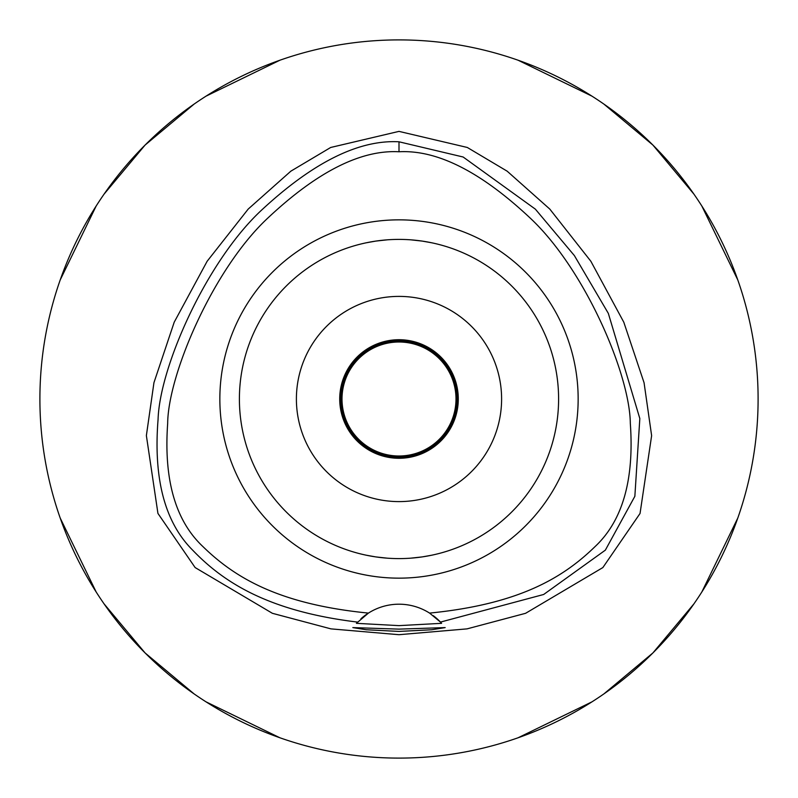 <?xml version="1.0" encoding="UTF-8"?>
<svg xmlns="http://www.w3.org/2000/svg" width="798" height="798" viewBox="0 0 798 798"><rect width="100%" height="100%" fill="white"/><g stroke="black" fill="none" stroke-linecap="round" stroke-linejoin="round"><path stroke-width="1.2" d="M429.573 613.093A56.997 56.997 0 0 0 368.427 613.093C278.542 604.216 234.602 577.473 202.862 546.52C175.4 520.675 163.67 479.668 167.67 423.489C168.019 374.651 213.206 268.756 268.088 217.814C317.275 171.69 360.905 149.675 399 151.77C437.055 149.665 480.665 171.66 529.852 217.754C585.004 269.086 629.861 374.412 630.32 423.439C634.31 479.718 622.59 520.735 595.158 546.5C563.288 577.553 519.478 604.196 429.573 613.093A56.997 56.997 0 0 1 429.583 613.093L440.466 622.091A56.997 56.997 0 0 1 440.855 622.5M399 219.849A179.151 179.151 0 0 0 219.849 399A179.151 179.151 0 0 0 399 578.151A179.151 179.151 0 0 0 578.151 399A179.151 179.151 0 0 0 399 219.849M441.224 622.909A56.997 56.997 0 0 1 441.603 623.328L440.466 622.091A56.997 56.997 0 0 0 433.344 615.707M360.955 618.759A56.997 56.997 0 0 1 368.427 613.093L356.397 623.328A56.997 56.997 0 0 1 356.776 622.909M357.145 622.5A56.997 56.997 0 0 1 357.614 622.001M357.534 622.091C269.205 611.398 223.909 582.819 192.637 550.131C164.857 522.391 153.336 478.81 158.074 419.399C159.65 366.761 207.041 259.869 262.841 208.956C313.794 161.984 359.18 139.6 399 141.795L463.139 157.007L535.368 209.156L574.38 255.589L608.335 313.385L639.826 418.531L634.859 496.296L605.343 550.151L543.667 594.48L440.466 622.091M399 629.123L352.826 627.597L366.342 629.762L399 631.427L431.598 629.772L445.174 627.597L399 629.123M441.603 623.328L399 625.632L356.397 623.328M399 131.381L330.691 147.47L290.851 171.171L248.218 209.056L207.141 261.265L174.213 322.183L153.944 382.691L146.373 435.578L157.934 513.413L195.131 567.558L272.387 613.303L330.961 628.874L399 634.699L467.039 628.874L525.593 613.303L602.859 567.568L640.046 513.463L651.627 435.648L644.066 382.751L623.807 322.222L590.869 261.285L549.792 209.076L507.159 171.181L467.309 147.47L399 131.381M399 758.1A359.1 359.1 0 0 1 39.9 399A359.1 359.1 0 0 1 399 39.9A359.1 359.1 0 0 1 758.1 399A359.1 359.1 0 0 1 399 758.1M279.899 60.229L206.004 96.169M194.114 104.089L145.076 145.076L104.089 194.114M96.169 206.004L60.229 279.899M60.229 518.101L96.169 591.996M104.089 603.886L145.076 652.924L194.114 693.911M206.004 701.831L279.899 737.771M518.101 737.771L591.996 701.831M603.886 693.911L652.924 652.924L693.911 603.886M701.831 591.996L737.771 518.101M737.771 279.899L701.831 206.004M693.911 194.114L652.924 145.076L603.886 104.089M591.996 96.169L518.101 60.229M399 339.719A59.281 59.281 0 0 0 339.719 399A59.281 59.281 0 0 0 399 458.281A59.281 59.281 0 0 0 458.281 399A59.281 59.281 0 0 0 399 339.719M399 296.397A102.603 102.603 0 0 0 296.397 399A102.603 102.603 0 0 0 399 501.603A102.603 102.603 0 0 0 501.603 399A102.603 102.603 0 0 0 399 296.397M422.391 241.126L431.538 242.752M438.471 244.358L438.97 244.487M431.748 242.801L423.947 241.365M422.062 241.076L410.87 239.839M410.8 558.161L421.873 556.954M422.401 556.874L431.538 555.248M438.461 553.642L438.97 553.513M443.109 552.386L443.628 552.236M431.748 555.199L423.938 556.645M422.062 556.924L411.03 558.141M387.2 239.839L376.127 241.046M375.609 241.126L366.462 242.752M359.529 244.358L359.03 244.487M366.252 242.801L374.053 241.365M375.938 241.076L386.97 239.859M387.2 558.161L376.127 556.954M375.599 556.874L366.462 555.248M359.539 553.642L359.03 553.513M366.252 555.199L374.062 556.635M375.938 556.924L387.13 558.161M399 558.6A159.6 159.6 0 0 0 558.6 399A159.6 159.6 0 0 0 399 239.4A159.6 159.6 0 0 0 239.4 399A159.6 159.6 0 0 0 399 558.6M399 457.144A58.144 58.144 0 0 0 457.144 399A58.144 58.144 0 0 0 399 340.856A58.144 58.144 0 0 0 340.856 399A58.144 58.144 0 0 0 399 457.144M399 455.997A56.997 56.997 0 0 0 455.997 399A56.997 56.997 0 0 0 399 342.003A56.997 56.997 0 0 0 342.003 399A56.997 56.997 0 0 0 399 455.997M399 141.795L399 151.77"/></g></svg>
